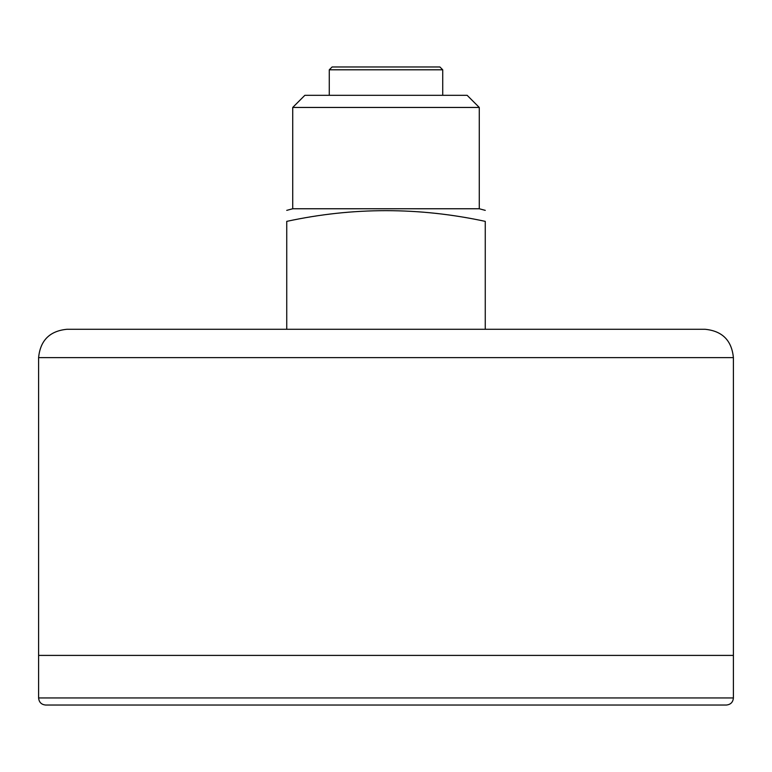 <?xml version="1.0" encoding="UTF-8"?>
<svg xmlns="http://www.w3.org/2000/svg" width="772" height="772" viewBox="0 0 772 772"><rect width="100%" height="100%" fill="white"/><g stroke="black" fill="none" stroke-linecap="round" stroke-linejoin="round"><path stroke-width="1.16" d="M485.26 329.277L485.26 221.371C485.26 207.089 485.26 207.089 485.26 221.371C419.003 207.089 352.823 207.089 286.74 221.371C286.74 207.089 286.74 207.089 286.74 221.371L286.74 329.277M479.277 107.453L467.147 95.323L304.853 95.323L292.723 107.453L479.277 107.453L479.277 208.758L292.723 208.758L286.74 210.36M292.723 107.453L292.723 208.758M479.277 208.758L485.26 210.36M66.961 329.277L705.039 329.277C722.264 330.966 731.721 340.413 733.4 357.639L733.4 655.409L38.6 655.409L733.4 655.409L733.4 697.956C732.975 702.259 730.621 704.624 726.307 705.039L45.693 705.039C41.379 704.624 39.025 702.259 38.6 697.956L38.6 357.639C40.279 340.413 49.736 330.966 66.961 329.277M332.114 66.961L439.886 66.961L332.114 66.961L329.277 69.798L329.277 95.323M38.6 357.639L733.4 357.639M329.277 69.798L442.723 69.798L439.886 66.961M733.4 697.956L38.6 697.956M442.723 69.798L442.723 95.323"/></g></svg>
